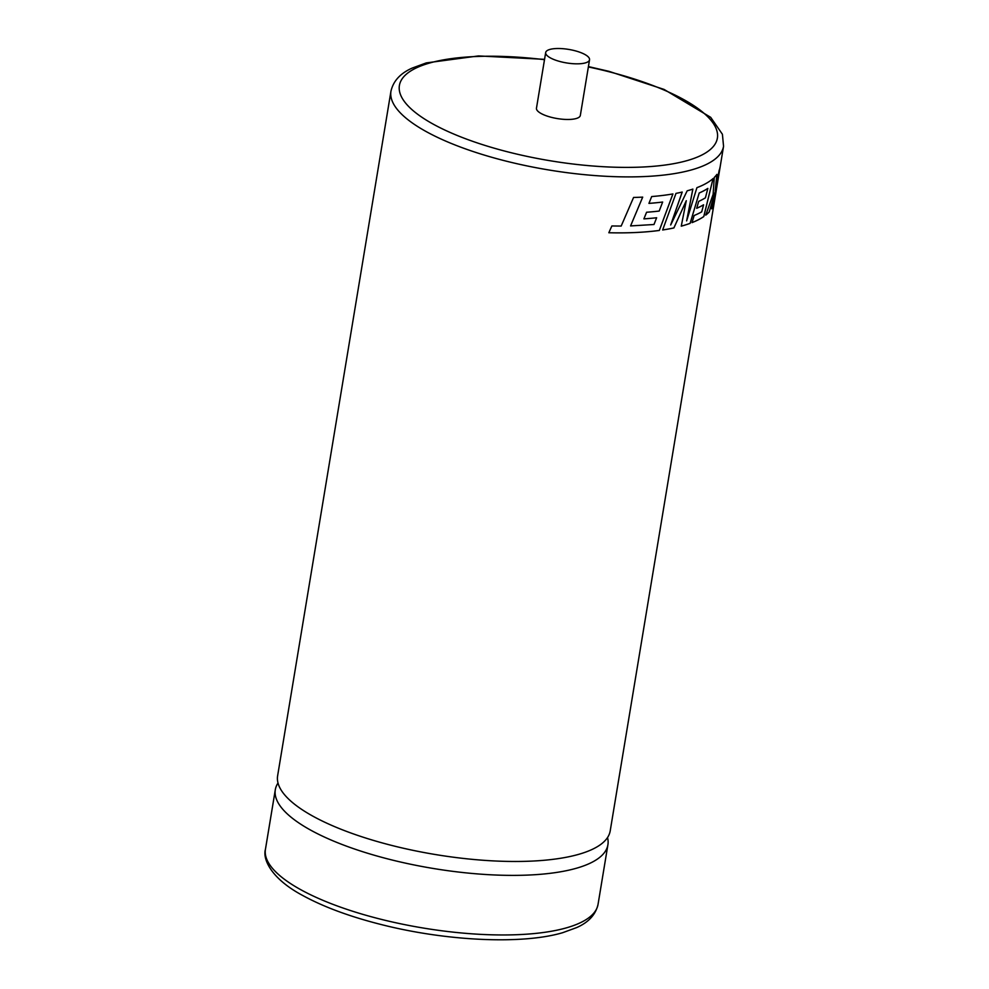 <?xml version="1.0" encoding="UTF-8"?>
<svg xmlns="http://www.w3.org/2000/svg" width="989" height="989" viewBox="0 0 989 989"><rect width="100%" height="100%" fill="white"/><g stroke="black" fill="none" stroke-linecap="round" stroke-linejoin="round"><path stroke-width="1.48" d="M277.625 775.796A168.563 51.91 9.4 0 0 388.578 844.618A168.563 51.91 9.4 0 0 578.788 854.311A168.563 51.91 9.4 0 0 610.213 830.859L723.552 146.298A168.563 51.91 -170.6 0 1 692.115 169.737A168.563 51.91 -170.6 0 1 501.905 160.045A168.563 51.91 -170.6 0 1 390.952 91.235L277.625 775.796M549.822 49.45A22.228 6.849 9.4 0 0 545.681 52.541A22.228 6.849 9.4 0 0 560.318 61.615A22.228 6.849 9.4 0 0 585.401 62.888A22.228 6.849 9.4 0 0 589.543 59.797A22.228 6.849 9.4 0 0 574.906 50.723A22.228 6.849 9.4 0 0 549.822 49.45M545.681 52.541L536.471 108.184A22.228 6.849 9.4 0 0 551.096 117.258A22.228 6.849 9.4 0 0 576.179 118.532A22.228 6.849 9.4 0 0 580.333 115.441L589.543 59.797M608.828 232.736A168.526 51.898 9.4 0 0 637.373 232.415A168.526 51.898 9.4 0 0 659.317 230.437L659.342 230.449A168.563 51.91 9.4 0 1 637.386 232.427A168.563 51.91 9.4 0 1 608.828 232.749L611.87 225.962L621.179 226.061L633.578 197.454A168.563 51.91 9.4 0 0 642.702 197.12L630.574 225.925L642.689 197.108M659.342 230.449L672.916 193.931A168.563 51.91 9.4 0 1 651.677 196.551L648.932 203.4A168.563 51.91 9.4 0 0 662.655 202.028L659.206 211.053A168.563 51.91 9.4 0 1 646.583 212.239L643.888 218.878A168.563 51.91 9.4 0 0 656.634 217.753L653.989 224.503L630.574 225.925M681.26 226.16A168.563 51.91 9.4 0 0 682.855 225.715A168.563 51.91 9.4 0 0 690.137 223.353L699.186 193.016A168.563 51.91 9.4 0 0 707.852 188.417L705.417 197.825A168.563 51.91 9.4 0 1 698.691 201.373L696.676 208.32A168.563 51.91 9.4 0 0 703.587 204.81L701.708 211.844A168.563 51.91 9.4 0 1 694.142 215.503L692.04 222.624A168.563 51.91 9.4 0 0 703.797 216.566L713.094 178.552A168.563 51.91 9.4 0 1 700.2 186.34A168.563 51.91 9.4 0 1 696.924 187.663L686.626 220.893L692.869 189.097A168.563 51.91 9.4 0 1 688.703 190.383A168.563 51.91 9.4 0 1 687.17 190.815L670.69 224.998L682.212 192.051A168.563 51.91 9.4 0 1 675.994 193.374L662.63 229.98A168.563 51.91 9.4 0 0 673.892 227.94L686.292 200.68L681.26 226.16M278.008 783.016A168.563 51.91 9.4 0 0 275.313 789.716A168.563 51.91 9.4 0 0 386.266 858.526A168.563 51.91 9.4 0 0 576.488 868.218A168.563 51.91 9.4 0 0 607.914 844.767A168.563 51.91 9.4 0 0 607.53 837.559M715.183 191.273L716.914 174.398A168.563 51.91 9.4 0 1 714.256 177.464L713.118 194.388L705.763 215.12A168.563 51.91 9.4 0 0 709.249 211.93L714.948 192.459L711.684 208.827A168.563 51.91 9.4 0 0 713.292 205.774L720.079 167.215A168.563 51.91 9.4 0 1 719.151 170.405L715.183 191.273L716.877 174.385M705.787 215.058A168.526 51.898 9.4 0 0 709.212 211.93L714.948 192.459M711.697 208.741A168.526 51.898 9.4 0 0 713.254 205.761L713.292 205.774M713.254 205.761L720.041 167.215M662.642 229.967A168.526 51.898 9.4 0 0 673.868 227.927L686.292 200.68M681.26 226.135A168.526 51.898 9.4 0 0 690.112 223.341L699.186 193.016M699.161 193.003A168.526 51.898 9.4 0 0 707.815 188.405L707.852 188.417M696.689 208.283A168.526 51.898 9.4 0 0 703.55 204.797L703.587 204.81M692.04 222.599A168.526 51.898 9.4 0 0 703.76 216.554L703.797 216.566M703.76 216.554L713.057 178.539M692.832 189.097L686.626 220.893M670.666 224.985L682.187 192.039M659.317 230.437L672.891 193.918M662.63 202.016L662.655 202.028A168.526 51.898 9.4 0 1 648.932 203.375M656.609 217.741L656.634 217.753A168.526 51.898 9.4 0 1 643.888 218.866M544.494 59.686A161.158 49.623 9.4 0 0 429.461 63.073A161.158 49.623 9.4 0 0 465.028 138.547A161.158 49.623 9.4 0 0 687.343 160.539A161.158 49.623 9.4 0 0 588.356 66.955M598.048 904.354C595.712 914.627 588.554 922.378 576.599 927.608L562.729 932.676C522.18 944.742 446.187 941.083 381.346 924.579C349.846 916.63 323.626 906.925 302.683 895.465C271.357 878.813 262.481 859.305 265.448 849.291A168.563 51.91 9.4 0 0 376.401 918.113A168.563 51.91 9.4 0 0 566.623 927.793A168.563 51.91 9.4 0 0 598.048 904.354L607.914 844.767M544.556 59.328L478.515 55.928L426.271 62.913L412.228 68.068C400.372 73.285 393.276 81.011 390.952 91.235M265.448 849.291L275.313 789.716M588.418 66.584L608.952 71.332L664.039 89.406L710.695 117.332L722.415 134.269L723.552 146.298"/></g></svg>
